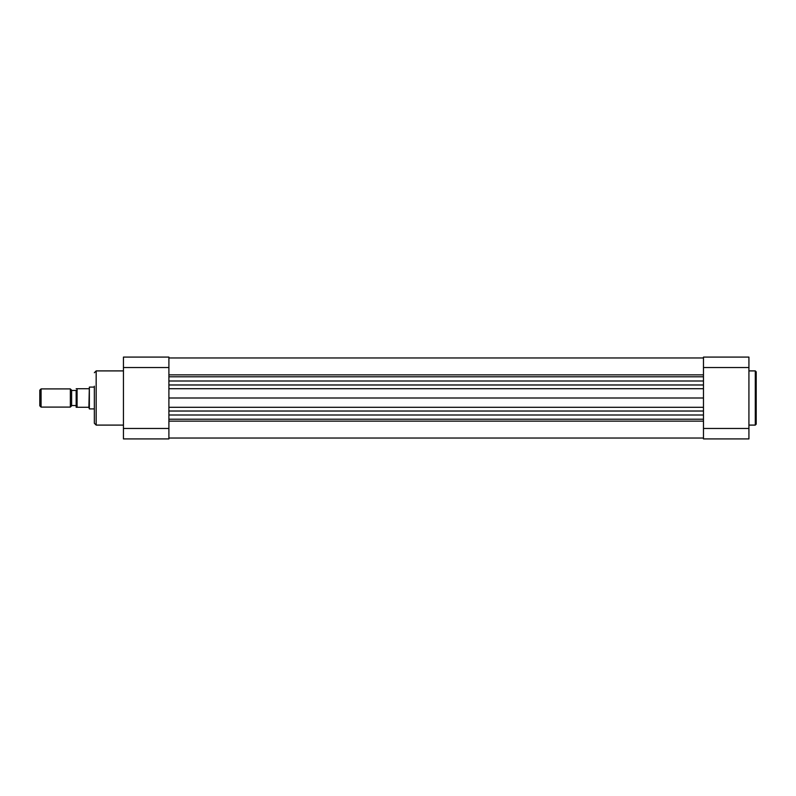 <?xml version="1.0" encoding="UTF-8"?>
<svg xmlns="http://www.w3.org/2000/svg" width="796" height="796" viewBox="0 0 796 796"><rect width="100%" height="100%" fill="white"/><g stroke="black" fill="none" stroke-linecap="round" stroke-linejoin="round"><path stroke-width="1.19" d="M123.44 370.906L96.167 370.906L96.167 425.094L94.346 423.273L94.346 386.179M123.44 438.914L123.44 357.086L168.901 357.086L168.901 438.914L123.44 438.914M756.2 398L756.2 424.178L755.295 425.094L755.295 370.906L756.2 371.822L756.2 398L756.2 371.822M703.475 367.543L703.475 357.086L748.927 357.086L748.927 367.543L703.475 367.543L703.475 428.457L748.927 428.457L748.927 367.543M748.927 428.457L748.927 438.914L703.475 438.914L703.475 428.457M39.8 390.179L41.074 388.906L41.074 407.094L39.8 405.821L39.8 390.179M70.347 407.094L70.347 388.906L71.62 390.179L71.62 405.821L70.347 407.094L41.074 407.094M94.346 408.905L89.351 408.905L89.351 387.095L94.346 387.095M71.62 405.542L76.167 405.542L76.167 407.273L88.893 407.273L89.351 387.095M88.893 407.273L89.351 408.905M76.167 405.542L76.167 390.458L71.62 390.458M70.347 388.906L41.074 388.906M88.893 388.727L76.167 388.727L77.073 388.727L77.073 407.273L76.167 407.273L76.167 390.458M703.475 374.856L168.901 374.856M703.475 376.787L168.901 376.787M703.475 398L168.901 398M703.475 419.213L168.901 419.213M703.475 421.144L168.901 421.144M168.901 367.543L123.44 367.543M123.44 428.457L168.901 428.457M703.475 415.005L168.901 415.005M703.475 384.975L168.901 384.975M703.475 380.995L168.901 380.995M703.475 388.707L168.901 388.707M703.475 407.293L168.901 407.293M703.475 411.025L168.901 411.025M123.44 425.094L96.167 425.094M96.167 370.906L94.346 372.727M748.927 425.094L755.295 425.094M748.927 370.906L755.295 370.906M703.475 357.971L168.901 357.971M703.475 438.029L168.901 438.029"/></g></svg>
